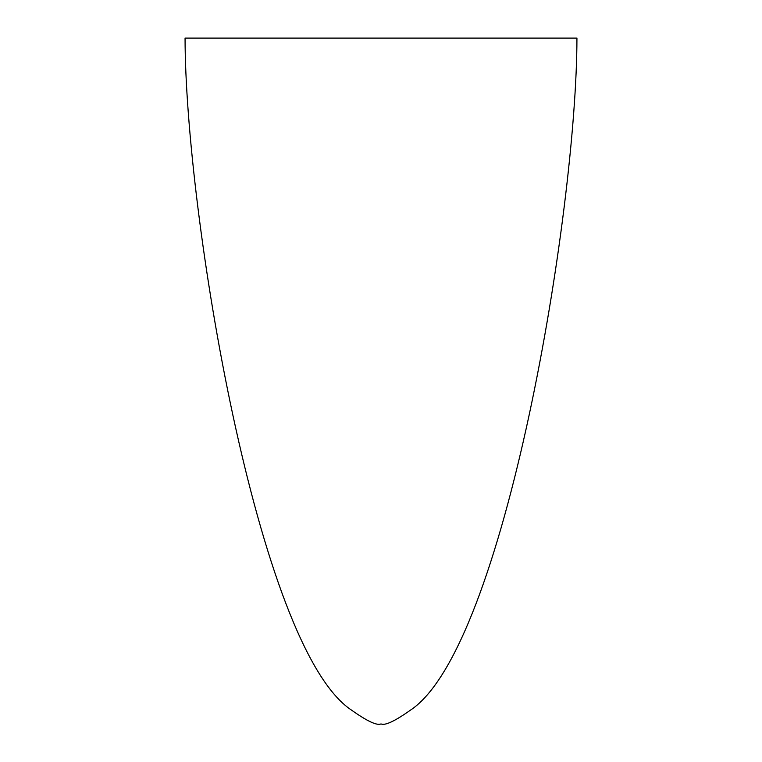 <?xml version="1.0" encoding="UTF-8"?>
<svg xmlns="http://www.w3.org/2000/svg" width="762" height="762" viewBox="0 0 762 762"><rect width="100%" height="100%" fill="white"/><g stroke="black" fill="none" stroke-linecap="round" stroke-linejoin="round"><path stroke-width="1.14" d="M576.939 38.1C576.786 210.969 504.825 647.852 410.394 710.184C394.773 721.243 384.972 725.815 381 723.9C377.028 725.815 367.227 721.243 351.606 710.184C257.175 647.852 185.214 210.969 185.061 38.1L576.939 38.1"/></g></svg>
